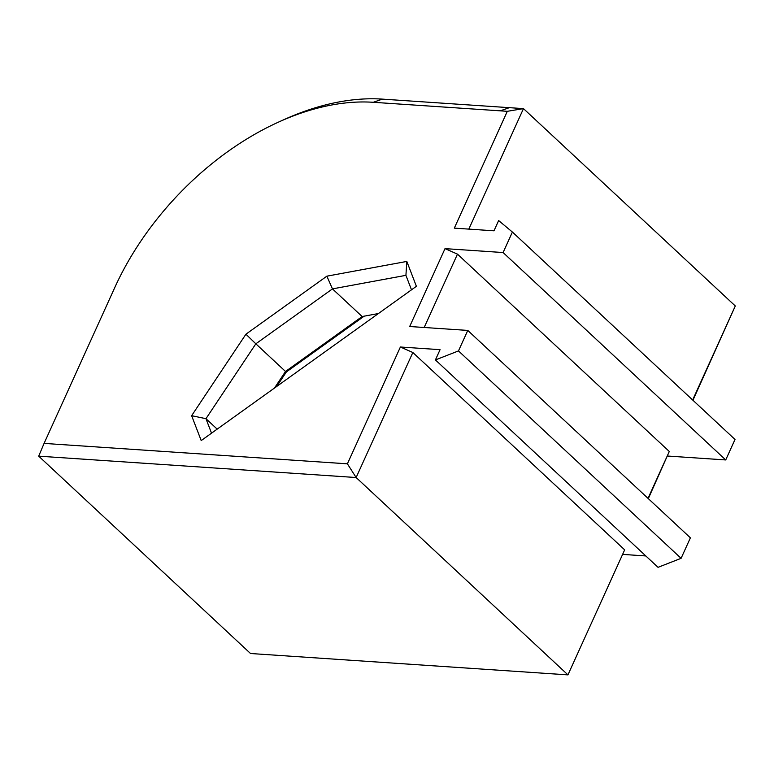 <?xml version="1.0" encoding="UTF-8"?>
<svg xmlns="http://www.w3.org/2000/svg" width="774" height="774" viewBox="0 0 774 774"><rect width="100%" height="100%" fill="white"/><g stroke="black" fill="none" stroke-linecap="round" stroke-linejoin="round"><path stroke-width="1.16" d="M347.4 463.829L44.079 443.405L114.736 287.638A231.087 148.54 133 0 1 278.524 122.099A231.087 148.54 133 0 1 373.281 102.294L507.309 111.311L454.319 228.137L493.996 230.807L498.64 220.561L512.398 232.045L503.1 252.547L445.021 248.628L409.688 326.512L467.777 330.421L458.479 350.922L435.423 359.929L440.067 349.674L400.39 347.004L347.4 463.829L356.137 477.529L567.952 674.88L624.666 549.859L567.952 674.88L250.524 653.508L38.7 456.157L356.137 477.529L412.842 352.509L624.666 549.859M424.191 327.489L457.473 254.133L669.287 451.484L648.312 498.63M669.287 451.484L648.031 498.359M692.943 400.255L735.3 305.972L692.653 399.984M512.398 232.045L735.01 439.458L725.722 459.95L667.633 456.041M467.777 330.421L690.389 537.833L681.091 558.325L658.035 567.332L435.423 359.929M645.826 555.955L623.012 554.416M276.715 386.449L286.399 371.917L285.519 371.472L274.47 388.064M378.418 313.538L362.145 316.537L285.519 371.472L255.836 343.811L332.462 288.886L405.924 275.341L411.497 289.824M286.399 371.917L364.157 316.169M211.534 433.179L205.961 418.686L255.836 343.811L245.919 334.204L191.633 415.696L205.961 418.686L217.175 429.135M362.145 316.537L332.462 288.886L326.87 276.173L245.919 334.204M507.309 111.311L523.476 108.621L382.395 99.12A240.724 154.732 -47 0 0 283.69 119.757L278.524 122.099M468.821 229.114L523.476 108.621L735.3 305.972M191.633 415.696L201.201 440.58L416.393 286.312L406.824 261.428L405.924 275.341M406.824 261.428L326.87 276.173M445.021 248.628L457.473 254.133M400.39 347.004L412.842 352.509M44.079 443.405L38.7 456.157M458.479 350.922L681.091 558.325M503.1 252.547L725.722 459.95M509.369 107.673L500.256 110.837M382.395 99.12L373.281 102.294"/></g></svg>
